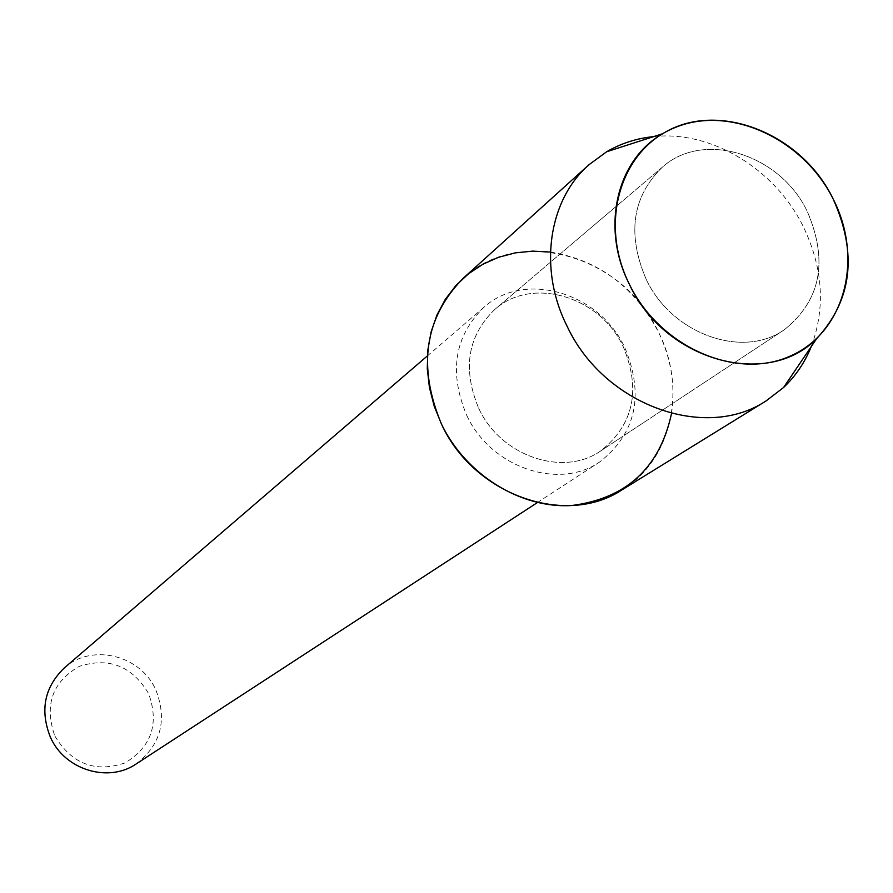 <?xml version="1.0" encoding="UTF-8"?>
<svg xmlns="http://www.w3.org/2000/svg" width="893" height="893" viewBox="0 0 893 893"><rect width="100%" height="100%" fill="white"/><g stroke="black" fill="none" stroke-linecap="round" stroke-linejoin="round"><path stroke-width="0.67" stroke-dasharray="4.46 3.35" d="M646.197 279.308C671.815 334.105 742.686 359.343 784.344 329.718C820.767 300.45 828.447 261.102 807.384 211.697C780.426 154.322 703.561 129.943 662.383 167.158C632.211 196.583 626.819 233.966 646.197 279.308C671.815 334.105 742.686 359.343 784.344 329.718C820.767 300.45 828.447 261.102 807.384 211.697C780.426 154.322 703.561 129.943 662.383 167.158C632.211 196.583 626.819 233.966 646.197 279.308M478.793 408.469C500.739 456.234 563.237 477.476 600.788 450.865C633.695 424.599 641.163 389.817 623.169 346.517C600.007 296.264 531.826 276.015 494.733 309.514C467.541 335.924 462.228 368.909 478.793 408.469C500.739 456.234 563.237 477.476 600.788 450.865C633.695 424.599 641.163 389.817 623.169 346.517C600.007 296.264 531.826 276.015 494.733 309.514C467.541 335.924 462.228 368.909 478.793 408.469M466.715 415.312C490.637 467.407 558.694 490.659 599.806 461.893C636.162 433.172 644.467 395.03 624.732 347.466C599.348 292.368 524.425 270.311 483.872 307.359C454.403 336.27 448.688 372.247 466.715 415.312M671.536 413.459C675.655 385.609 671.201 358.294 658.197 331.493C634.063 286.43 598.143 259.952 550.434 252.049M136.261 763.895C160.974 744.684 167.493 720.015 155.806 689.876C140.536 654.993 91.633 642.993 64.274 667.953M54.797 735.91C71.708 763.906 95.071 772.936 124.864 762.99C151.509 746.928 159.423 723.788 148.606 693.582C132.064 666.011 108.946 656.935 79.287 666.345C52.274 681.973 44.114 705.169 54.797 735.91M811.257 346.596C825.69 307.717 823.011 267.699 803.242 226.543C775.113 169.056 711.375 130.278 653.709 136.607M622.041 489.844C671.916 460.163 687.443 388.321 658.197 331.493C623.024 255.208 518.576 225.237 463.255 278.203M784.344 329.718L600.788 450.865L784.344 329.718M599.806 461.893L537.396 502.558M483.872 307.359L427.379 355.916M662.383 167.158L494.733 309.514L662.383 167.158"/><path stroke-width="1.34" d="M629.498 284.543C660.061 347.332 736.647 380.63 790.506 355.961C844.834 332.218 863.821 258.881 833.236 199.15C803.432 139.085 730.854 105.151 676.191 127.107C621.104 148.126 598.12 222.1 629.498 284.543C664.749 360.783 767.165 389.114 816.593 338.715C852.089 300.338 857.637 253.824 833.236 199.15C801.735 133.09 717.034 99.659 662.762 133.682C616.427 159.758 600.554 228.139 629.498 284.543M550.434 252.049L532.652 251.123L515.205 252.886L498.45 257.318L482.756 264.328L468.468 273.805L455.888 285.548L445.317 299.334L437.001 314.883L431.14 331.839L427.87 349.866L427.278 368.563L429.421 387.495L434.232 406.259L441.622 424.421C466.09 474.875 520.753 508.675 571.654 505.527C626.473 498.506 659.771 467.82 671.536 413.459M427.379 355.916L64.274 667.953C44.36 687.309 39.772 710.448 50.488 737.395C64.776 769.922 108.444 783.194 136.261 763.895L537.396 502.558M653.709 136.607C636.698 138.315 621.015 143.36 606.648 151.754L588.933 164.77C548.224 200.356 538.233 269.106 567.055 326.135C603.679 404.897 704.923 441.689 766.105 400.901L783.541 387.54C795.618 376.098 804.861 362.458 811.257 346.596M588.933 164.77L463.255 278.203C424.521 317.752 417.31 366.487 441.622 424.421C474.049 495.079 565.671 527.305 622.041 489.844L766.105 400.901M816.593 338.715L783.541 387.54M662.762 133.682L606.648 151.754"/></g></svg>
